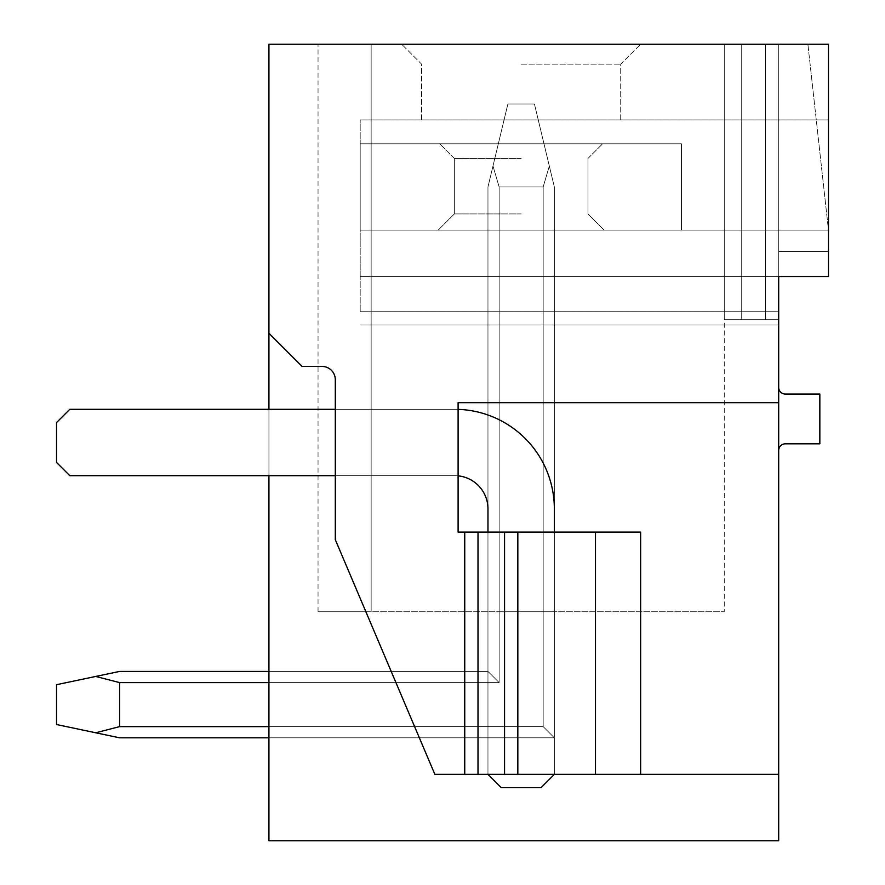 <?xml version="1.0" encoding="UTF-8"?>
<svg xmlns="http://www.w3.org/2000/svg" width="885" height="885" viewBox="0 0 885 885"><rect width="100%" height="100%" fill="white"/><g stroke="black" fill="none" stroke-linecap="round" stroke-linejoin="round"><path stroke-width="0.66" stroke-dasharray="4.42 3.32" d="M268.929 333.247L302.117 366.434L322.029 366.434L302.117 366.434L268.929 333.247L268.929 44.25L828.471 44.25L828.471 230.1L360.195 230.1L828.471 230.1L360.195 230.1L828.471 230.1L360.195 230.1L828.471 230.1L360.195 230.1L681.45 230.1L681.45 143.812L681.45 230.1L360.195 230.1L360.195 143.812L360.195 230.1L360.195 143.812L360.195 230.1L681.45 230.1L681.45 143.812L360.195 143.812L681.45 143.812L360.195 143.812L681.45 143.812L681.45 230.1L360.195 230.1L360.195 119.918L360.195 230.1L828.471 230.1L828.471 119.918L828.471 276.562L360.195 276.562L828.471 276.562L360.195 276.562L828.471 276.562L360.195 276.562L360.195 119.918L360.195 311.741L360.195 276.562L828.471 276.562L828.471 251.34L778.689 251.34L778.689 276.562L828.471 276.562L828.471 44.25L807.894 44.25L828.471 230.1L828.471 44.25L807.894 44.25L828.471 230.1L828.471 119.918L828.471 276.562L828.471 230.1L828.471 276.562L828.471 251.34L778.689 251.34L778.689 319.706L724.262 319.706L778.689 319.706L724.262 319.706L778.689 319.706L724.262 319.706L778.689 319.706L724.262 319.706L778.689 319.706L724.262 319.706L778.689 319.706L724.262 319.706L778.689 319.706L724.262 319.706L778.689 319.706L724.262 319.706L778.689 319.706L724.262 319.706L778.689 319.706L724.262 319.706L778.689 319.706L724.262 319.706L778.689 319.706L724.262 319.706L778.689 319.706L778.689 251.34L778.689 774.375L434.867 774.375L335.304 539.673L335.304 379.709A13.275 13.275 0 0 0 322.029 366.434A13.275 13.275 0 0 1 335.304 379.709A13.275 13.275 0 0 0 322.029 366.434L302.117 366.434L268.929 333.247L268.929 840.75L778.689 840.75L778.689 774.375L434.867 774.375L335.304 539.673L434.867 774.375L464.736 774.375L464.736 532.106L464.736 774.375L778.689 774.375M785.327 394.046A6.637 6.637 0 0 1 778.689 387.409L778.689 450.465A6.637 6.637 0 0 1 785.327 443.827L819.842 443.827L819.842 394.046L785.327 394.046M778.689 276.562L778.689 311.741L360.195 311.741L778.689 311.741M778.689 251.34L778.689 44.25L724.262 44.25L724.262 319.706L724.262 44.25L741.718 44.25L741.718 319.706L741.718 44.25L765.414 44.25L765.414 319.706L765.414 44.25L778.689 44.25L778.689 251.34L778.689 44.25L724.262 44.25L724.262 319.706L724.262 44.25L741.718 44.25L741.718 319.706L741.718 44.25L765.414 44.25L765.414 319.706L765.414 44.25L778.689 44.25L778.689 251.34L778.689 44.25L724.262 44.25L724.262 319.706L724.262 44.25L741.718 44.25L741.718 319.706L741.718 44.25L765.414 44.25L765.414 319.706L765.414 44.25L778.689 44.25L778.689 251.34L778.689 44.25L724.262 44.25L724.262 319.706L724.262 44.25L741.718 44.25L741.718 319.706L741.718 44.25L765.414 44.25L765.414 319.706L765.414 44.25L778.689 44.25L778.689 251.34L778.689 44.25L724.262 44.25L724.262 319.706L724.262 44.25L741.718 44.25L741.718 319.706L741.718 44.25L765.414 44.25L765.414 319.706L765.414 44.25L778.689 44.25L778.689 251.34L778.689 44.25L724.262 44.25L724.262 319.706L724.262 44.25L741.718 44.25L741.718 319.706L741.718 44.25L765.414 44.25L765.414 319.706L765.414 44.25L778.689 44.25L778.689 251.34L778.689 44.25L724.262 44.25L724.262 319.706L724.262 44.25L741.718 44.25L741.718 319.706L741.718 44.25L765.414 44.25L765.414 319.706L765.414 44.25L778.689 44.25L778.689 251.34L778.689 44.25L724.262 44.25L724.262 319.706L724.262 44.25L741.718 44.25L741.718 319.706L741.718 44.25L765.414 44.25L765.414 319.706L765.414 44.25L778.689 44.25L778.689 251.34L778.689 44.25L724.262 44.25L724.262 319.706L724.262 44.25L741.718 44.25L741.718 319.706L741.718 44.25L765.414 44.25L765.414 319.706L765.414 44.25L778.689 44.25L778.689 251.34L778.689 44.25L724.262 44.25L724.262 319.706L724.262 44.25L741.718 44.25L741.718 319.706L741.718 44.25L765.414 44.25L765.414 319.706L765.414 44.25L778.689 44.25L778.689 251.34L778.689 44.25L724.262 44.25L724.262 319.706L724.262 44.25L741.718 44.25L741.718 319.706L741.718 44.25L765.414 44.25L765.414 319.706L765.414 44.25L778.689 44.25L778.689 251.34L778.689 44.25L765.414 44.25L778.689 44.25L778.689 251.34M778.689 387.409L778.689 450.465M268.929 409.312L268.929 475.688M268.929 726.629L543.169 726.629L268.929 726.629L543.169 726.629L268.929 726.629L543.169 726.629L268.929 726.629L543.169 726.629L268.929 726.629L543.169 726.629L268.929 726.629L543.169 726.629L268.929 726.629L543.169 726.629L268.929 726.629L543.169 726.629L268.929 726.629L543.169 726.629L268.929 726.629L543.169 726.629L268.929 726.629L543.169 726.629L268.929 726.629L543.169 726.629L554.342 737.802L554.342 186.956L534.429 103.987L507.879 103.987L487.967 186.956L487.967 671.427L487.967 186.956L487.967 671.427L487.967 186.956L492.989 166.015L487.967 186.956L487.967 671.427L487.967 186.956L487.967 671.427L487.967 186.956L492.989 166.015L487.967 186.956L487.967 671.427L487.967 186.956L487.967 671.427L487.967 186.956L492.989 166.015L487.967 186.956L487.967 671.427L487.967 186.956L487.967 671.427L487.967 611.756L487.967 671.427L487.967 611.756L487.967 671.427L487.967 611.756L487.967 671.427L487.967 611.756L487.967 671.427L487.967 611.756L487.967 671.427L487.967 611.756L487.967 671.427L487.967 611.756L487.967 671.427L487.967 611.756L487.967 671.427L487.967 611.756L487.967 671.427L487.967 611.756L487.967 671.427L487.967 611.756L487.967 671.427L487.967 611.756L487.967 671.427L268.929 671.427L268.929 682.6L268.929 671.427L268.929 682.6L268.929 671.427L268.929 682.6L268.929 671.427L268.929 682.6L268.929 671.427L268.929 682.6L268.929 671.427L268.929 682.6L268.929 671.427L268.929 682.6L268.929 671.427L268.929 682.6L268.929 671.427L268.929 682.6L268.929 671.427L268.929 682.6L268.929 671.427L268.929 682.6L268.929 671.427L268.929 682.6L268.929 671.427L487.967 671.427L499.14 682.6L487.967 671.427L268.929 671.427L487.967 671.427L499.14 682.6L499.14 611.756L487.967 611.756L554.342 611.756L499.14 611.756L554.342 611.756L499.14 611.756L554.342 611.756L499.14 611.756L554.342 611.756L499.14 611.756L554.342 611.756L499.14 611.756L554.342 611.756L499.14 611.756L554.342 611.756L499.14 611.756L554.342 611.756L499.14 611.756L554.342 611.756L499.14 611.756L554.342 611.756L499.14 611.756L554.342 611.756L499.14 611.756L554.342 611.756L499.14 611.756L499.14 682.6L487.967 671.427L268.929 671.427L487.967 671.427L499.14 682.6L499.14 611.756L499.14 682.6L487.967 671.427L268.929 671.427L487.967 671.427L499.14 682.6L499.14 611.756L499.14 682.6L487.967 671.427L268.929 671.427L487.967 671.427L499.14 682.6L499.14 611.756L499.14 682.6L487.967 671.427L268.929 671.427L487.967 671.427L499.14 682.6L499.14 611.756L499.14 682.6L487.967 671.427L268.929 671.427L487.967 671.427L499.14 682.6L499.14 611.756L499.14 682.6L487.967 671.427L268.929 671.427L487.967 671.427L499.14 682.6L499.14 611.756L499.14 682.6L487.967 671.427L268.929 671.427L487.967 671.427L499.14 682.6L499.14 611.756L499.14 682.6L487.967 671.427L268.929 671.427L487.967 671.427L499.14 682.6L499.14 611.756L499.14 682.6L487.967 671.427L268.929 671.427L487.967 671.427L499.14 682.6L499.14 611.756L499.14 682.6L487.967 671.427L268.929 671.427L487.967 671.427L499.14 682.6L499.14 611.756L499.14 682.6L487.967 671.427L268.929 671.427L487.967 671.427L499.14 682.6L499.14 611.756L499.14 682.6L487.967 671.427L119.586 671.427L95.713 676.45L119.586 682.6L499.14 682.6L499.14 186.956L492.989 166.015L487.967 186.956L487.967 671.427L499.14 682.6L499.14 186.956L543.169 186.956L499.14 186.956L492.989 166.015L499.14 186.956L543.169 186.956L499.14 186.956L492.989 166.015L507.879 103.987L534.429 103.987L507.879 103.987L487.967 186.956L487.967 671.427L119.586 671.427L56.529 684.702L56.529 724.527L119.586 737.802L95.713 732.78L119.586 726.629L95.713 732.78L56.529 724.527L56.529 684.702L56.529 724.527L119.586 737.802L95.713 732.78L119.586 726.629L543.169 726.629L543.169 611.756L543.169 726.629L554.342 737.802L268.929 737.802L268.929 682.6L499.14 682.6L487.967 671.427L499.14 682.6L499.14 186.956L543.169 186.956L499.14 186.956L492.989 166.015L499.14 186.956L543.169 186.956L499.14 186.956L492.989 166.015L507.879 103.987L534.429 103.987L507.879 103.987L487.967 186.956L492.989 166.015L499.14 186.956L543.169 186.956L499.14 186.956L492.989 166.015L507.879 103.987L534.429 103.987L507.879 103.987L487.967 186.956L487.967 671.427L119.586 671.427L95.713 676.45L119.586 682.6L119.586 726.629L119.586 682.6L499.14 682.6L499.14 186.956L543.169 186.956L499.14 186.956L492.989 166.015L499.14 186.956L543.169 186.956L499.14 186.956L492.989 166.015L507.879 103.987L534.429 103.987L507.879 103.987L487.967 186.956L487.967 671.427L499.14 682.6L487.967 671.427L119.586 671.427L56.529 684.702L56.529 724.527L56.529 684.702L56.529 724.527L95.713 732.78L56.529 724.527L56.529 684.702L56.529 724.527L119.586 737.802L95.713 732.78L119.586 726.629L95.713 732.78L56.529 724.527L56.529 684.702L56.529 724.527L119.586 737.802L95.713 732.78L119.586 726.629L543.169 726.629L554.342 737.802L268.929 737.802L268.929 682.6L499.14 682.6L499.14 186.956L543.169 186.956L499.14 186.956L492.989 166.015L499.14 186.956L543.169 186.956L499.14 186.956L492.989 166.015L507.879 103.987L534.429 103.987L507.879 103.987L487.967 186.956L492.989 166.015L499.14 186.956L543.169 186.956L499.14 186.956L492.989 166.015L507.879 103.987L534.429 103.987L507.879 103.987L487.967 186.956L487.967 671.427L499.14 682.6L499.14 186.956L543.169 186.956L499.14 186.956L492.989 166.015L499.14 186.956L543.169 186.956L499.14 186.956L499.14 682.6L487.967 671.427L119.586 671.427L95.713 676.45L119.586 682.6L499.14 682.6L499.14 186.956L499.14 682.6L487.967 671.427L499.14 682.6L499.14 186.956L499.14 682.6L487.967 671.427L119.586 671.427L56.529 684.702L56.529 724.527L56.529 684.702L56.529 724.527L95.713 732.78L56.529 724.527L56.529 684.702L56.529 724.527L119.586 737.802L95.713 732.78L119.586 726.629L119.586 682.6L119.586 726.629L95.713 732.78L56.529 724.527L56.529 684.702L56.529 724.527L119.586 737.802L95.713 732.78L119.586 726.629L543.169 726.629L268.929 726.629L268.929 682.6L499.14 682.6L499.14 186.956L499.14 682.6L487.967 671.427L499.14 682.6L499.14 186.956L499.14 682.6L487.967 671.427L119.586 671.427L95.713 676.45L119.586 682.6L499.14 682.6L499.14 186.956L492.989 166.015L507.879 103.987L534.429 103.987L507.879 103.987L487.967 186.956L487.967 671.427L499.14 682.6L487.967 671.427L119.586 671.427L56.529 684.702L56.529 724.527L56.529 684.702L95.713 676.45L119.586 682.6L499.14 682.6L499.14 186.956L499.14 682.6L487.967 671.427L499.14 682.6L499.14 186.956L492.989 166.015L507.879 103.987L534.429 103.987L507.879 103.987L487.967 186.956L507.879 103.987L534.429 103.987L507.879 103.987L487.967 186.956L487.967 671.427L119.586 671.427L95.713 676.45L119.586 682.6L119.586 726.629L119.586 682.6L499.14 682.6L499.14 186.956L492.989 166.015L507.879 103.987L534.429 103.987L507.879 103.987L487.967 186.956L487.967 671.427L499.14 682.6L487.967 671.427L119.586 671.427L56.529 684.702L95.713 676.45L119.586 682.6L499.14 682.6L499.14 186.956L499.14 682.6L487.967 671.427L499.14 682.6L499.14 186.956L492.989 166.015L507.879 103.987L534.429 103.987L507.879 103.987L487.967 186.956L492.989 166.015L499.14 186.956L499.14 682.6L119.586 682.6L119.586 726.629L95.713 732.78L56.529 724.527L119.586 737.802L95.713 732.78L119.586 726.629L543.169 726.629L543.169 611.756L543.169 726.629L554.342 737.802L268.929 737.802L268.929 682.6L268.929 737.802L268.929 682.6L268.929 737.802L268.929 682.6L268.929 737.802L268.929 682.6L268.929 737.802L268.929 682.6L268.929 737.802L268.929 682.6L268.929 737.802L268.929 682.6L268.929 737.802L268.929 682.6L268.929 737.802L268.929 682.6L268.929 737.802L554.342 737.802L119.586 737.802L56.529 724.527L56.529 684.702L95.713 676.45L119.586 682.6L499.14 682.6L119.586 682.6L119.586 726.629L119.586 682.6L499.14 682.6L119.586 682.6L119.586 726.629L95.713 732.78L119.586 737.802L95.713 732.78L119.586 726.629L543.169 726.629L554.342 737.802L119.586 737.802L56.529 724.527L119.586 737.802L95.713 732.78L119.586 726.629L119.586 682.6L499.14 682.6L119.586 682.6L119.586 726.629L95.713 732.78L56.529 724.527L56.529 684.702L95.713 676.45L119.586 682.6L499.14 682.6L119.586 682.6L119.586 726.629L543.169 726.629L268.929 726.629L268.929 682.6M371.147 611.756L371.147 44.25L371.147 611.756L318.047 611.756L371.147 611.756L371.147 44.25L318.047 44.25L371.147 44.25L371.147 611.756L318.047 611.756L371.147 611.756L371.147 44.25L318.047 44.25L371.147 44.25L371.147 611.756L318.047 611.756L371.147 611.756L371.147 44.25L318.047 44.25L371.147 44.25L371.147 611.756L318.047 611.756L371.147 611.756L371.147 44.25L318.047 44.25L371.147 44.25L371.147 611.756L318.047 611.756L371.147 611.756L371.147 44.25L318.047 44.25L371.147 44.25L371.147 611.756L318.047 611.756L371.147 611.756L371.147 44.25L318.047 44.25L371.147 44.25L371.147 611.756L318.047 611.756L371.147 611.756L371.147 44.25L318.047 44.25L371.147 44.25L371.147 611.756L318.047 611.756L371.147 611.756L371.147 44.25L318.047 44.25L371.147 44.25L371.147 611.756L318.047 611.756L371.147 611.756L371.147 44.25L318.047 44.25L371.147 44.25L371.147 611.756L318.047 611.756L371.147 611.756L371.147 44.25L318.047 44.25L371.147 44.25L371.147 611.756L318.047 611.756L371.147 611.756L371.147 44.25L318.047 44.25L371.147 44.25L318.047 44.25L371.147 44.25L371.147 611.756L371.147 44.25L371.147 611.756L318.047 611.756L724.262 611.756L371.147 611.756M724.262 44.25L724.262 611.756L724.262 44.25L724.262 319.706L724.262 44.25L371.147 44.25L724.262 44.25M521.154 44.25L640.629 44.25L521.154 44.25M741.718 44.25L741.718 319.706L741.718 44.25M765.414 44.25L765.414 319.706L765.414 44.25M119.586 671.427L95.713 676.45L119.586 671.427L95.713 676.45L119.586 671.427L95.713 676.45L119.586 671.427L95.713 676.45L119.586 671.427L95.713 676.45L119.586 671.427L95.713 676.45L119.586 682.6L499.14 682.6L487.967 671.427L119.586 671.427L95.713 676.45L119.586 682.6L119.586 726.629L543.169 726.629L543.169 186.956L549.319 166.015L534.429 103.987L549.319 166.015L534.429 103.987L549.319 166.015L534.429 103.987L549.319 166.015L534.429 103.987L549.319 166.015L534.429 103.987L549.319 166.015L534.429 103.987L549.319 166.015L534.429 103.987L549.319 166.015L534.429 103.987L549.319 166.015L534.429 103.987L549.319 166.015L534.429 103.987L549.319 166.015L543.169 186.956L543.169 726.629L554.342 737.802L554.342 186.956L534.429 103.987L507.879 103.987L487.967 186.956L487.967 671.427L119.586 671.427L95.713 676.45L119.586 682.6L119.586 726.629L543.169 726.629L554.342 737.802L554.342 186.956L549.319 166.015L543.169 186.956L543.169 726.629L554.342 737.802L554.342 186.956L549.319 166.015L543.169 186.956L543.169 726.629L554.342 737.802L554.342 186.956L549.319 166.015L543.169 186.956L543.169 726.629L554.342 737.802L554.342 186.956L549.319 166.015L543.169 186.956L543.169 726.629L119.586 726.629L543.169 726.629L554.342 737.802L554.342 186.956L549.319 166.015L543.169 186.956L543.169 726.629L554.342 737.802L554.342 186.956L549.319 166.015L543.169 186.956L543.169 726.629L554.342 737.802L554.342 186.956L549.319 166.015L543.169 186.956L543.169 726.629L554.342 737.802L554.342 186.956L549.319 166.015L543.169 186.956L543.169 726.629L119.586 726.629L543.169 726.629L554.342 737.802L554.342 186.956L549.319 166.015L543.169 186.956L543.169 726.629L554.342 737.802L554.342 186.956L549.319 166.015L543.169 186.956L543.169 726.629L554.342 737.802L554.342 186.956L549.319 166.015L543.169 186.956L543.169 726.629L554.342 737.802L554.342 186.956L549.319 166.015L543.169 186.956L543.169 726.629L554.342 737.802L554.342 186.956L549.319 166.015L543.169 186.956L543.169 726.629L554.342 737.802L554.342 186.956L549.319 166.015L543.169 186.956L543.169 726.629L554.342 737.802L554.342 186.956L549.319 166.015L543.169 186.956L543.169 726.629L554.342 737.802L554.342 186.956L549.319 166.015L543.169 186.956L543.169 726.629L554.342 737.802L554.342 186.956L549.319 166.015L543.169 186.956L543.169 726.629L554.342 737.802L554.342 186.956L549.319 166.015L543.169 186.956L543.169 726.629L554.342 737.802L554.342 186.956L549.319 166.015L543.169 186.956L543.169 726.629L554.342 737.802L554.342 186.956L549.319 166.015L543.169 186.956L543.169 726.629L554.342 737.802L554.342 186.956L549.319 166.015L554.342 186.956L554.342 737.802L543.169 726.629L543.169 611.756L543.169 726.629L554.342 737.802L554.342 611.756L554.342 737.802L543.169 726.629L543.169 611.756L543.169 726.629L554.342 737.802L554.342 611.756L554.342 737.802L543.169 726.629L543.169 611.756L543.169 726.629L554.342 737.802L554.342 611.756L554.342 737.802L543.169 726.629L543.169 611.756L543.169 726.629L554.342 737.802L554.342 611.756L554.342 737.802L543.169 726.629L543.169 611.756L543.169 726.629L554.342 737.802L554.342 611.756L554.342 737.802L543.169 726.629L543.169 611.756L543.169 726.629L554.342 737.802L554.342 611.756L554.342 737.802L543.169 726.629L543.169 611.756L543.169 726.629L554.342 737.802L554.342 611.756L554.342 737.802L543.169 726.629L543.169 611.756L543.169 726.629L554.342 737.802L554.342 611.756L554.342 737.802L554.342 611.756L554.342 737.802L543.169 726.629L119.586 726.629L543.169 726.629L119.586 726.629L543.169 726.629L119.586 726.629L543.169 726.629L119.586 726.629L543.169 726.629L119.586 726.629L543.169 726.629L543.169 611.756L543.169 726.629L554.342 737.802L119.586 737.802L95.713 732.78L119.586 737.802L554.342 737.802L119.586 737.802L554.342 737.802L119.586 737.802L554.342 737.802L119.586 737.802L554.342 737.802L119.586 737.802L554.342 737.802L119.586 737.802L554.342 737.802L119.586 737.802L554.342 737.802L119.586 737.802L554.342 737.802L119.586 737.802L554.342 737.802L119.586 737.802L554.342 737.802L119.586 737.802L95.713 732.78L119.586 726.629L119.586 682.6L499.14 682.6L119.586 682.6L119.586 726.629L95.713 732.78L56.529 724.527L95.713 732.78L119.586 726.629L543.169 726.629L543.169 611.756L543.169 726.629L554.342 737.802L268.929 737.802M464.736 532.106L517.836 532.106L517.836 774.375L517.836 532.106L640.629 532.106L554.342 532.106L554.342 774.375L487.967 774.375L640.629 774.375L554.342 774.375L554.342 508.875A99.562 99.562 0 0 0 454.779 409.312L335.304 409.312L335.304 475.688L454.779 475.688A33.188 33.188 0 0 1 458.098 475.853L458.098 532.106L464.736 532.106L464.736 774.375M640.629 774.375L640.629 532.106L640.629 774.375L640.629 532.106L554.342 532.106L554.342 774.364L554.342 508.875A99.562 99.562 0 0 0 454.779 409.312A99.562 99.562 0 0 1 458.098 409.368L458.098 532.106L487.967 532.106L487.967 774.386L501.231 787.65L541.056 787.65L554.342 774.364L554.342 532.106L487.967 532.106L487.967 774.375L501.231 787.65L541.056 787.65L554.342 774.364L554.342 508.875A99.562 99.562 0 0 0 454.779 409.312A99.562 99.562 0 0 1 458.098 409.368L458.098 475.853A33.188 33.188 0 0 0 454.779 475.688A33.188 33.188 0 0 1 458.098 475.853A33.188 33.188 0 0 0 454.779 475.688A33.188 33.188 0 0 1 487.967 508.886L487.967 774.386L501.231 787.65L541.056 787.65L554.342 774.364L554.342 532.106L487.967 532.106L487.967 774.386L487.967 532.106L458.098 532.106L458.098 402.675L778.689 402.675L458.098 402.675L458.098 409.368L458.098 402.675L778.689 402.675M517.836 532.106L517.836 774.375M595.494 532.106L595.494 774.375M458.098 409.368A99.562 99.562 0 0 0 454.779 409.312L69.804 409.312L454.779 409.312A99.562 99.562 0 0 1 458.098 409.368A99.562 99.562 0 0 0 454.779 409.312L335.304 409.312L335.304 475.688L454.779 475.688A33.188 33.188 0 0 1 487.967 508.886L487.967 532.106M360.195 119.918L828.471 119.918L360.195 119.918M521.154 119.918L421.592 119.918L521.154 119.918M360.195 325.016L778.689 325.016L360.195 325.016M521.154 64.162L620.717 64.162L521.154 64.162M554.342 532.106L554.342 774.375M335.304 409.312L335.304 475.688L454.779 475.688L69.804 475.688L56.529 462.412L69.804 475.688L56.529 462.412L56.529 422.587L56.529 462.412L56.529 422.587L69.804 409.312L56.529 422.587L69.804 409.312L454.779 409.312L335.304 409.312L335.304 475.688L454.779 475.688A33.188 33.188 0 0 1 487.967 508.886L487.967 774.386M335.304 475.688L454.779 475.688A33.188 33.188 0 0 1 458.098 475.853M521.154 143.812L439.712 143.812L521.154 143.812M521.154 158.448L454.348 158.448L521.154 158.448M521.154 230.1L604.123 230.1L521.154 230.1M521.154 213.938L454.348 213.938L521.154 213.938M95.713 676.45L56.529 684.702L95.713 676.45L56.529 684.702L95.713 676.45L119.586 682.6L499.14 682.6L119.586 682.6L499.14 682.6L119.586 682.6L95.713 676.45L56.529 684.702L95.713 676.45L119.586 682.6L119.586 726.629L95.713 732.78L56.529 724.527L56.529 684.702L95.713 676.45L119.586 682.6L119.586 726.629L95.713 732.78L119.586 726.629L119.586 682.6L95.713 676.45L56.529 684.702L95.713 676.45L119.586 682.6L95.713 676.45L56.529 684.702L95.713 676.45L119.586 682.6L119.586 726.629L95.713 732.78L56.529 724.527L56.529 684.702L95.713 676.45L119.586 682.6L95.713 676.45L56.529 684.702L95.713 676.45L119.586 682.6L119.586 726.629L95.713 732.78M543.169 726.629L543.169 186.956L549.319 166.015L534.429 103.987L549.319 166.015L543.169 186.956L543.169 726.629L554.342 737.802L543.169 726.629M119.586 726.629L119.586 682.6M478.011 532.106L478.011 774.375M504.561 532.106L504.561 774.375M318.047 611.756L318.047 44.25L318.047 611.756M620.717 119.918L620.717 64.162L640.629 44.25L620.717 64.162L620.717 119.918M421.592 119.918L421.592 64.162L401.679 44.25L421.592 64.162L421.592 119.918M587.961 158.448L602.596 143.812L587.961 158.448L587.961 213.938L587.961 158.448M454.348 158.448L439.712 143.812L454.348 158.448L454.348 213.938L454.348 158.448M587.961 213.938L604.123 230.1L587.961 213.938M454.348 213.938L438.186 230.1L454.348 213.938"/><path stroke-width="1.33" d="M778.689 311.741L778.689 276.562L828.471 276.562L828.471 44.25L268.929 44.25L268.929 409.312M778.689 450.465A6.637 6.637 0 0 1 785.327 443.827L819.842 443.827L819.842 394.046L785.327 394.046A6.637 6.637 0 0 1 778.689 387.409M778.689 276.562L778.689 840.75L268.929 840.75L268.929 475.688M778.689 402.675L458.098 402.675L458.098 532.106L640.629 532.106L640.629 774.375L778.689 774.375M464.736 532.106L464.736 774.375L434.867 774.375L335.304 539.673L335.304 379.709A13.275 13.275 0 0 0 322.029 366.434L302.117 366.434L268.929 333.247M517.836 532.106L517.836 774.375L464.736 774.375M517.836 774.375L640.629 774.375M595.494 532.106L595.494 774.375M458.098 409.368A99.562 99.562 0 0 1 554.342 508.875L554.342 532.106M487.967 774.375L501.231 787.65L541.056 787.65L554.331 774.375M458.098 475.853A33.188 33.188 0 0 1 487.967 508.886L487.967 532.106M335.304 409.312L69.804 409.312L56.529 422.587L56.529 462.412L69.804 475.688L335.304 475.688M119.586 671.427L268.929 671.427L119.586 671.427L268.929 671.427L119.586 671.427L268.929 671.427L119.586 671.427L268.929 671.427L119.586 671.427L268.929 671.427L119.586 671.427L268.929 671.427L119.586 671.427L95.713 676.45L119.586 682.6L268.929 682.6M119.586 682.6L119.586 726.629L95.713 732.78L119.586 737.802L268.929 737.802M268.929 726.629L119.586 726.629M95.713 676.45L56.529 684.702L56.529 724.527L95.713 732.78M478.011 774.375L478.011 532.106M504.561 532.106L504.561 774.375"/></g></svg>
